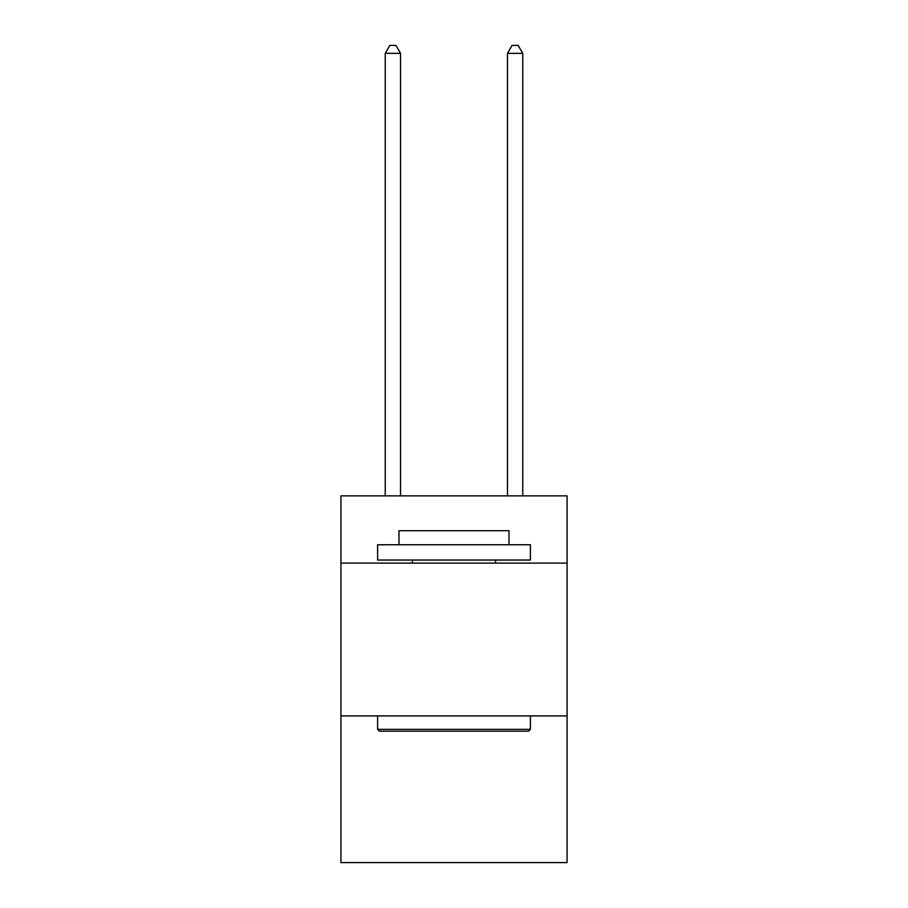 <?xml version="1.0" encoding="UTF-8"?>
<svg xmlns="http://www.w3.org/2000/svg" width="908" height="908" viewBox="0 0 908 908"><rect width="100%" height="100%" fill="white"/><g stroke="black" fill="none" stroke-linecap="round" stroke-linejoin="round"><path stroke-width="1.36" d="M567.08 563.108L567.08 495.87L340.92 495.87L340.92 563.108L567.08 563.108L567.08 862.6L340.92 862.6L340.92 563.108M567.08 715.913L340.92 715.913M379.43 731.19L377.603 729.351L530.397 729.351L528.569 731.19L379.43 731.19M530.397 544.766L530.397 560.043L377.603 560.043L377.603 544.766L530.397 544.766M398.987 544.766L398.987 530.703L509.013 530.703L509.013 544.766M530.397 715.913L530.397 729.351M377.603 715.913L377.603 729.351M495.564 560.043L495.564 563.108M412.436 560.043L412.436 563.108M400.519 495.87L400.519 53.345L385.242 53.345L385.242 495.87M385.242 53.345L389.827 45.4L395.933 45.4L400.519 53.345M522.758 495.87L522.758 53.345L507.481 53.345L507.481 495.87M507.481 53.345L512.067 45.4L518.173 45.4L522.758 53.345"/></g></svg>
